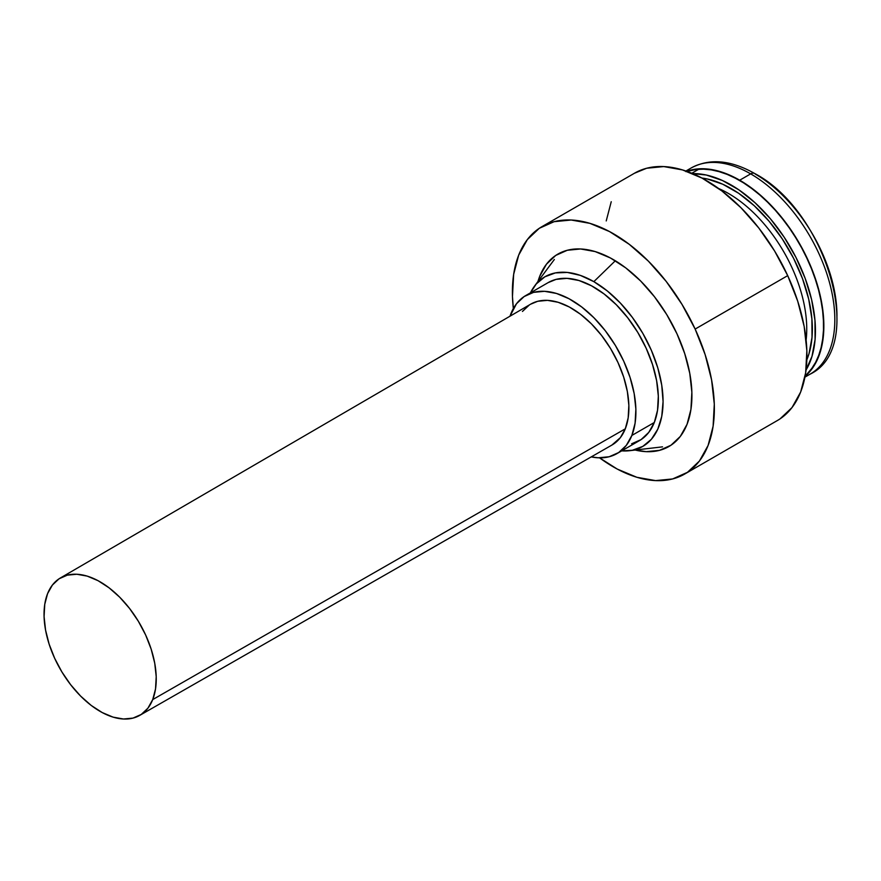 <?xml version="1.0" encoding="UTF-8"?>
<svg xmlns="http://www.w3.org/2000/svg" width="881" height="881" viewBox="0 0 881 881"><rect width="100%" height="100%" fill="white"/><g stroke="black" fill="none" stroke-linecap="round" stroke-linejoin="round"><path stroke-width="1.32" d="M754.632 173.48C826.378 210.889 866.937 347.048 810.179 374.117A119.012 68.707 -120 0 0 828.415 278.748A119.012 68.707 -120 0 0 750.667 173.876A119.012 68.707 -120 0 0 691.167 167.985C709.568 158.139 730.723 159.979 754.632 173.48A7.929 4.581 120 0 0 750.667 173.876A7.929 4.581 -60 0 1 754.621 173.48A7.929 4.581 -60 0 1 755.413 174.163A115.312 66.571 60 0 1 836.95 315.387L836.95 316.059M685.914 171.013L691.167 167.985A119.012 68.707 60 0 1 750.667 173.876L739.699 180.209L750.667 173.876A119.012 68.707 60 0 1 826.07 271.436A119.012 68.707 60 0 1 817.634 368.566M739.699 180.209A119.012 68.707 60 0 1 815.663 279.42A119.012 68.707 60 0 1 805.08 376.308L809.672 371.76L817.447 359.459L822.237 343.986L823.856 325.97L822.237 306.07L817.447 285.081L809.672 263.793L799.21 243.024L786.458 223.576L771.91 206.198L756.118 191.551L739.699 180.209L723.29 172.599L707.498 169.009L692.951 169.593L686.717 171.299A119.012 68.707 60 0 1 739.699 180.209M615.323 260.765L593.838 281.645A97.923 56.538 60 0 1 660.552 378.731A97.923 56.538 60 0 1 629.519 450.709A97.923 56.538 60 0 1 621.689 450.874L632.305 450.279L642.8 446.392L651.411 439.256L657.81 429.124L661.741 416.405L663.074 401.571L661.741 385.206L657.81 367.928L651.411 350.418L642.8 333.326L632.305 317.325L620.334 303.031L607.35 290.983L593.838 281.645L580.326 275.379L567.342 272.438L555.371 272.912L544.876 276.799L536.265 283.935L530.45 292.833A97.923 56.538 60 0 1 534.503 286.138A97.923 56.538 60 0 1 593.838 281.645L615.323 260.765M530.549 304.231L537.729 301.28L547.475 300.355L558.136 302.282L569.302 306.984L580.557 314.286L591.459 323.9L601.58 335.463L610.555 348.524L618.01 362.587L623.693 377.112L627.349 391.538L628.858 405.315L628.164 417.902L625.29 428.827A81.327 46.957 -120 0 0 602.417 336.553A81.327 46.957 -120 0 0 530.648 304.176L60.393 577.969A79.345 45.812 60 0 1 130.41 609.553A79.345 45.812 60 0 1 152.721 699.58L625.29 428.827L620.345 437.67L611.843 445.103M139.727 715.383L611.976 445.026A81.327 46.957 -120 0 0 625.29 428.827L152.721 699.58A79.345 45.812 60 0 1 139.727 715.383A79.345 45.812 60 0 1 69.775 683.568A79.345 45.812 60 0 1 47.563 593.673L52.397 585.05L59.06 578.795L67.297 575.15L76.801 574.247L87.208 576.119L98.099 580.711L109.079 587.836L119.717 597.208L129.595 608.496L138.339 621.237L145.629 634.959L151.158 649.132L154.737 663.206L156.212 676.641L155.53 688.92L152.721 699.58L147.898 708.203L141.235 714.458L132.987 718.103L123.483 719.006L113.087 717.134L102.185 712.542L91.206 705.428L80.578 696.045L70.689 684.757L61.945 672.016L54.666 658.294L49.127 644.121L45.559 630.047L44.083 616.612L44.755 604.333L47.563 593.673A79.345 45.812 60 0 1 60.393 577.969M631.611 443.804L641.093 439.597L648.746 432.406L654.308 422.495A91.239 52.673 -120 0 0 628.704 319.032A91.239 52.673 -120 0 0 548.213 282.581L525.781 295.531A91.239 52.673 60 0 1 606.26 331.994A91.239 52.673 60 0 1 631.864 435.445L654.308 422.495L657.534 410.238L658.316 396.109L656.62 380.658L652.502 364.47L646.136 348.182L637.767 332.401L627.701 317.744L616.337 304.771L604.113 293.979L591.492 285.796L578.96 280.51L567.001 278.352L556.065 279.387L548.092 282.647M617.019 453.572A91.239 52.673 60 0 1 591.239 456.898L598.243 457.79L609.167 456.754L618.649 452.559L626.314 445.368L631.864 435.445A91.239 52.673 60 0 1 617.019 453.572L639.463 440.61A91.239 52.673 -120 0 0 654.308 422.495L631.864 435.445L635.091 423.188L635.873 409.059L634.177 393.609L630.069 377.431L623.704 361.133L615.323 345.352L605.269 330.694L593.904 317.722L581.669 306.94L569.049 298.747L556.517 293.472L544.557 291.314L533.622 292.349L524.151 296.545L516.486 303.736L510.011 316.191A91.239 52.673 60 0 1 510.936 313.658A91.239 52.673 60 0 1 525.781 295.531M522.455 311.434L529.283 305.024M537.939 281.524A111.072 64.126 60 0 1 575.921 248.971A111.072 64.126 60 0 1 676.971 333.8L666.752 314.594L654.484 296.765L640.641 280.995L625.752 267.89L610.379 257.957L595.127 251.57L580.568 248.971L567.276 250.27L555.757 255.413L546.451 264.201L539.723 276.304L537.939 281.524M684.779 473.989L777.35 420.545A142.81 82.451 -120 0 0 787.702 275.632L695.142 329.076A142.81 82.451 60 0 1 684.779 473.989A142.81 82.451 60 0 1 599.554 457.834L617.24 469.066L636.853 477.282L655.563 480.608L672.644 478.945L687.455 472.326L699.426 461.027L708.082 445.467L713.103 426.25L714.293 404.115L711.595 379.92L705.13 354.58L695.142 329.076L787.702 275.632L774.575 250.953L758.805 228.025L740.998 207.751L721.847 190.902L702.091 178.127L682.478 169.912L663.767 166.575L646.676 168.238L634.342 173.304M611.238 201.716L606.227 220.933M780.026 418.882L791.997 407.584L800.653 392.023L805.663 372.806L806.853 350.671L804.166 326.477L797.701 301.137L787.702 275.632A142.81 82.451 -120 0 0 634.54 173.194L541.969 226.637A142.81 82.451 60 0 1 695.142 329.076L682.004 304.397L666.234 281.468L648.427 261.194L629.276 244.345L609.52 231.571L589.907 223.356L571.196 220.019L554.105 221.682L539.293 228.3L527.334 239.599L518.678 255.16L513.656 274.376L512.467 296.512L513.348 308.526A142.81 82.451 60 0 1 541.969 226.637M635.234 450.048L646.18 451.656L659.473 450.356L671.003 445.213L680.308 436.425L687.037 424.323L690.935 409.379L691.86 392.166L689.768 373.335L684.735 353.633L676.971 333.8A111.072 64.126 60 0 1 682.412 433.43A111.072 64.126 60 0 1 635.234 450.048M806.126 340.022A110.676 63.906 -120 0 0 718.665 188.534A110.676 63.906 -120 0 1 806.126 340.022M685.858 171.619L699.514 168.8L691.805 173.249L699.514 168.8L714.7 170.165L730.867 175.649L747.363 185.032L763.563 197.972L778.848 213.962L792.625 232.386L804.375 252.55L813.637 273.661L820.057 294.915L823.394 315.486L823.504 334.604L820.398 351.519L814.198 365.593L805.08 376.308A119.012 68.707 -120 0 0 804.397 252.594A119.012 68.707 -120 0 0 699.514 168.8A119.012 68.707 -120 0 0 686.717 171.299M805.785 370.449L811.985 356.376L815.09 339.46L814.969 320.354L811.643 299.771L805.223 278.517L795.961 257.406L784.211 237.242L770.435 218.818L755.149 202.828L738.939 189.889L722.442 180.506L706.287 175.022L692.664 173.612A119.012 68.707 60 0 1 790.797 247.891A119.012 68.707 60 0 1 806.049 370.009M701.926 178.039L707.212 178.953L722.772 184.228L738.663 193.28L754.268 205.747L768.992 221.142L782.273 238.894L793.583 258.309L802.514 278.649L808.692 299.122L811.908 318.955L812.018 337.368L809.022 353.666L806.853 359.767A114.651 66.196 60 0 0 788.605 249.147A114.651 66.196 60 0 0 701.926 178.039M804.926 377.145L810.179 374.117M662.512 446.854L629.519 450.709M554.336 259.499L534.503 286.138"/></g></svg>
